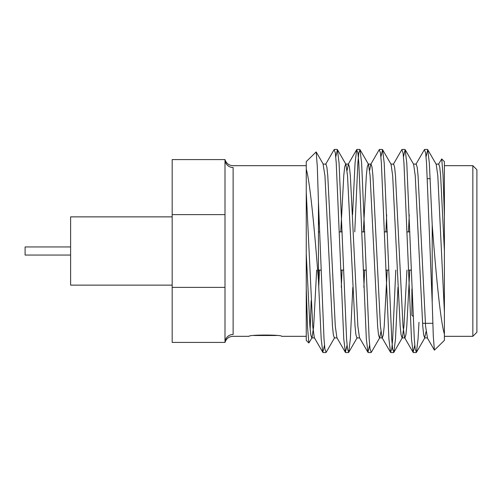 <?xml version="1.0" encoding="UTF-8"?>
<svg xmlns="http://www.w3.org/2000/svg" width="502" height="502" viewBox="0 0 502 502"><rect width="100%" height="100%" fill="white"/><g stroke="black" fill="none" stroke-linecap="round" stroke-linejoin="round"><path stroke-width="0.75" d="M306.258 165.679L232.865 165.679C228.874 165.415 226.251 163.382 224.996 159.586A8.126 7.95 180 0 0 233.123 167.53C232.846 165.058 232.846 165.058 233.123 167.53L233.123 334.47C232.846 336.942 232.846 336.942 233.123 334.47C232.846 336.942 232.846 336.942 233.123 334.47A8.126 7.95 180 0 0 224.996 342.414L172.18 342.414L172.18 159.586L224.996 159.586L224.996 342.414C226.251 338.618 228.874 336.585 232.865 336.321L249.08 336.321C248.107 334.633 282.557 334.627 281.578 336.321L306.258 336.321M432.209 224.833C435.705 270.823 440.342 321.111 444.395 334.018L444.395 340.387L434.412 350.158L433.308 336.453L432.209 302.662L432.209 224.833L429.348 163.037L427.71 149.634L426.054 156.837M418.994 322.297L418.066 338.963L416.422 352.366L415.192 348.99L414.301 338.963L406.777 163.037L405.133 149.634L403.482 156.837M397.967 287.301L395.488 338.963L393.85 352.366L392.62 348.997L391.729 338.963L384.206 163.037L382.562 149.634L380.911 156.837M380.911 331.571L379.782 337.67L371.279 352.366L370.049 348.99L369.158 338.963L361.635 163.037L359.99 149.634L358.761 153.01L357.87 163.037L354.757 231.905M352.818 287.301L350.346 338.963L348.708 352.366L347.478 348.99L346.587 338.963L339.063 163.037L337.419 149.634L335.769 156.837M334.639 337.67L326.137 352.366L324.901 348.99L324.01 338.963L318.444 201.98L318.444 280.191C314.93 234.547 310.343 183.456 306.258 169.099L306.258 161.613L316.166 151.918L317.302 166.394L318.444 201.98M432.209 302.662L426.524 163.037L425.64 153.01L424.403 149.634L415.901 164.33M414.771 345.163L413.121 352.366L411.477 338.963L403.953 163.037L403.062 153.01L401.832 149.634L393.33 164.33M395.783 270.095L392.671 338.963L391.78 348.99L390.55 352.366L388.906 338.963L381.382 163.037L380.491 153.01L379.261 149.634L370.758 164.33L369.629 170.429M369.629 345.163L367.979 352.366L366.334 338.963L358.811 163.037L357.92 153.003L356.69 149.634L355.052 163.037L352.573 214.699M347.058 345.163L345.401 352.366L343.763 338.963L336.24 163.037L335.349 153.01L334.119 149.634L325.616 164.33M324.48 345.163L322.83 352.366L321.192 338.963L318.444 280.191M444.395 334.018L444.395 215.973L443.034 175.104L441.722 158.939L438.472 164.33M441.722 158.939L444.395 161.613L444.395 215.973M444.395 336.321L472.84 336.321L472.84 165.679L444.395 165.679M472.84 165.679L476.9 169.739L476.9 332.261L472.84 336.321M306.258 288.493L307.575 327.593L308.855 342.985L306.258 340.387L306.258 169.099M224.996 214.618L172.18 214.618M172.18 287.382L224.996 287.382M308.855 342.985L312.068 337.67L311.786 337.915L310.794 334.847L309.903 326.269L306.258 253.981M310.154 329.325L311.165 300.717M411.891 288.97L411.891 315.193L413.077 316.379M444.395 311.893L437.813 175.731L436.213 164.33L427.71 149.634M426.054 331.571L424.648 337.915L423.657 334.847L422.766 326.269L415.242 175.731L413.642 164.33L405.133 149.634M409.249 214.699L408.477 231.905M406.953 270.095L403.953 326.269L402.353 337.67L402.077 337.915L401.085 334.847L400.194 326.269L392.671 175.731L391.071 164.33L382.562 149.634M386.678 214.699L385.906 231.905M387.205 270.095L384.206 326.269L383.315 334.847L382.323 337.915L379.499 337.915L378.514 334.847L377.623 326.269L370.099 175.731L368.499 164.33L359.99 149.634M390.55 352.366L382.041 337.67L380.441 326.269L372.917 175.731L372.026 167.153L371.034 164.085L368.217 164.085L367.226 167.153L366.334 175.731L363.335 231.905M359.752 337.915L356.928 337.915L355.937 334.847L355.052 326.269L347.522 175.731L345.922 164.33L337.419 149.634M367.979 352.366L359.47 337.67L357.87 326.269L350.346 175.731L349.455 167.153L348.463 164.085L345.646 164.085L344.654 167.153L343.763 175.731L340.764 231.905M337.181 337.915L334.357 337.915L333.366 334.847L332.475 326.269L324.951 175.731L323.075 164.085L325.892 164.085L326.884 167.153L327.775 175.731L335.298 326.269L336.898 337.67L345.401 352.366M318.965 214.699L318.444 226.019M316.668 270.095L313.668 326.269L312.068 337.67M444.395 251L440.637 175.731L439.746 167.153L438.754 164.085L435.931 164.085M424.648 337.915L427.466 337.915L425.589 326.269L418.066 175.731L417.175 167.153L416.183 164.085L413.359 164.085M409.776 270.095L406.777 326.269L405.886 334.847L404.894 337.915L404.612 337.67L403.012 326.269L395.488 175.731L394.597 167.153L393.612 164.085L390.788 164.085M364.634 270.095L363.862 287.301M348.463 164.085L347.058 170.429M342.063 270.095L341.291 287.301M319.492 270.095L318.72 287.301M322.83 352.366L314.327 337.67L312.727 326.269L306.258 192.046M70.606 255.06L25.1 255.06L25.1 246.94L70.606 246.94M172.18 285.13L70.606 285.13L70.606 216.87L172.18 216.87M318.444 270.095L320.897 270.095L318.444 270.095M340.645 270.095L343.468 270.095L340.645 270.095M363.222 270.095L366.04 270.095L363.222 270.095M385.793 270.095L388.611 270.095L385.793 270.095M408.364 270.095L411.182 270.095L408.364 270.095M318.444 231.905L319.605 231.905L318.444 231.905M339.352 231.905L342.176 231.905L339.352 231.905M361.929 231.905L364.747 231.905L361.929 231.905M384.501 231.905L387.318 231.905L384.501 231.905M407.072 231.905L409.896 231.905L407.072 231.905M427.466 149.427L424.648 149.427M404.894 149.427L402.071 149.427M382.323 149.427L379.499 149.427M359.752 149.427L356.928 149.427M337.181 149.427L334.357 149.427M416.183 352.573L413.359 352.573M393.606 352.573L390.788 352.573M371.034 352.573L368.217 352.573M348.463 352.573L345.646 352.573M325.892 352.573L323.075 352.573M422.552 323.319L432.831 323.319M427.409 178.681L430.233 178.681M402.077 337.915L404.894 337.915M311.786 337.915L314.61 337.915M416.422 352.366L424.924 337.67M393.85 352.366L402.353 337.67M348.708 352.366L357.211 337.67M316.166 151.918L323.351 164.33M427.189 337.67L434.412 350.158M404.612 337.67L413.121 352.366M348.187 164.33L356.69 149.634M276.558 335.512L254.1 335.512"/></g></svg>
